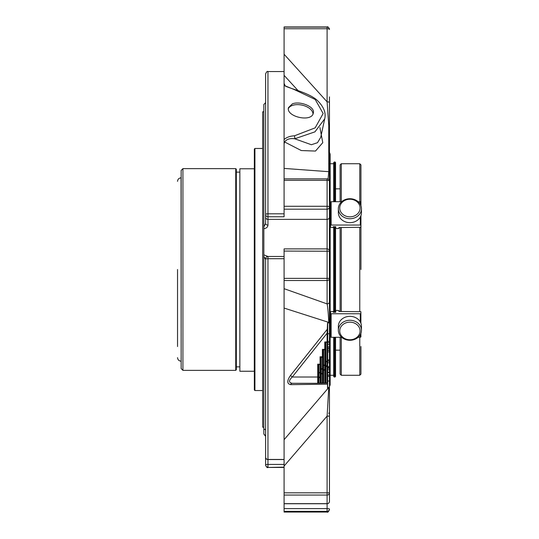 <?xml version="1.0" encoding="UTF-8"?>
<svg xmlns="http://www.w3.org/2000/svg" width="539" height="539" viewBox="0 0 539 539"><rect width="100%" height="100%" fill="white"/><g stroke="black" fill="none" stroke-linecap="round" stroke-linejoin="round"><path stroke-width="0.81" d="M325.347 369.862L325.347 366.81A0.586 0.337 180 0 1 325.933 366.473L325.933 361.79L327.106 361.79L327.106 361.251L325.933 361.251A0.586 0.337 -0 0 0 325.347 361.595L325.933 361.79L325.933 343.148A0.586 0.337 -0 0 0 325.347 343.484L325.347 369.862L324.761 369.66L324.761 370.199A0.586 0.337 0 0 0 325.347 369.862L325.347 382.596A0.586 0.586 -0 0 1 324.761 383.182L324.761 383.182A0.586 0.586 0 0 0 325.347 382.596A0.586 0.337 0 0 1 324.761 382.939L322.612 383.182L324.761 383.182M325.347 361.595L325.347 364.64A0.586 0.337 180 0 1 324.761 364.977L324.761 365.516L323.582 365.516L323.582 364.977A0.586 0.337 -0 0 0 322.996 365.321L323.582 365.516L323.582 369.66L324.761 369.66L324.761 365.516L327.106 365.934L327.106 383.148A0.586 0.586 0 0 0 327.692 382.562A0.586 0.586 -0 0 1 327.106 383.148L324.963 383.148L327.106 383.148M322.996 365.321L322.996 369.464L323.582 370.199A0.586 0.337 180 0 0 322.996 370.536L322.996 373.588L322.41 373.392L322.41 373.925A0.586 0.337 0 0 0 322.996 373.588L322.996 382.636A0.586 0.586 -0 0 1 322.41 383.222L322.41 383.222A0.586 0.586 0 0 0 322.996 382.636A0.586 0.337 0 0 1 322.41 382.973L320.267 383.222L322.41 383.222M320.59 382.933L322.41 382.973L322.41 373.925L321.237 373.925A0.586 0.337 180 0 0 320.651 374.268L320.651 377.313L320.065 377.118L320.065 377.65A0.586 0.337 0 0 0 320.651 377.313L320.651 382.67A0.586 0.337 180 0 1 321.237 382.299L321.237 373.392L322.41 373.392L322.41 369.242L322.996 369.444L322.996 373.588M320.651 369.047L320.651 373.19L321.237 373.392L321.237 368.71A0.586 0.337 0 0 0 320.651 369.047L322.41 369.242L322.41 368.71A0.586 0.337 180 0 0 322.996 368.366L322.996 350.902L322.996 356.973L322.41 356.778L322.41 357.31A0.586 0.337 -0 0 0 322.996 356.973M318.3 372.772L320.065 372.975L320.065 377.118L318.3 376.916L318.3 382.677A0.586 0.337 180 0 1 318.893 382.34L318.893 372.436A0.586 0.337 0 0 0 318.3 372.772M323.582 350.566A0.586 0.337 -0 0 0 322.996 350.902L322.41 349.36L324.761 349.36L324.761 364.977L323.582 364.977L323.582 350.566L323.373 349.892L322.895 350.35M322.639 383.175L324.761 382.939L324.761 370.199L323.582 370.199L323.582 382.266A0.586 0.337 -0 0 0 322.996 382.602M321.237 357.984L321.022 357.31L322.41 357.31L322.41 368.71L321.237 368.71L321.237 357.984A0.586 0.337 0 0 0 320.651 358.32L320.651 372.099A0.586 0.337 180 0 1 320.065 372.436L320.651 373.17L320.651 377.313M318.3 365.738A0.586 0.337 180 0 1 318.893 365.402L318.893 372.436L320.065 372.436L320.065 364.728A0.586 0.337 180 0 0 320.651 364.391L318.677 364.728L317.714 364.196L320.065 364.196L320.065 356.778L322.41 356.778L322.41 349.36L324.761 349.892A0.586 0.337 180 0 0 325.347 349.555L324.761 349.36L324.761 341.942L327.106 341.942L327.106 361.251A0.586 0.337 180 0 0 327.692 360.914L327.692 362.734L329.45 362.734L329.45 333.735L327.692 333.735L327.692 322.955L327.692 342.137L327.106 341.942L327.106 333.21L292.259 377.017C288.614 380.547 288.614 382.643 292.259 383.296L317.714 383.296A0.586 0.586 180 0 0 318.3 382.71L318.199 365.186L318.677 364.728L318.893 365.402M320.294 383.209L321.237 382.299M323.582 382.266L322.935 382.899M318.246 382.966L318.893 382.34M320.651 382.67A0.586 0.586 -0 0 1 320.065 383.256L320.065 383.256A0.586 0.586 0 0 0 320.651 382.67A0.586 0.337 0 0 1 320.065 383.007L317.929 383.256L320.065 383.256M317.956 383.242L320.065 383.007L320.065 377.65L318.893 377.65A0.586 0.337 180 0 0 318.3 377.994M321.022 357.31L320.543 357.768L320.065 356.778L321.022 357.31M320.543 357.768L320.651 358.32M318.3 382.677L317.714 383.296L317.714 377.017L318.3 377.212M318.199 365.186L317.714 364.196L317.714 377.017L292.259 377.017A2.345 0.62 40.4 0 1 290.602 375.306L327.692 328.743M325.933 343.148L325.718 342.474L325.239 342.932L324.761 341.942L327.106 342.474A0.586 0.337 180 0 0 327.692 342.137L327.692 366.136L327.106 365.934L327.106 361.79L327.692 361.986M325.239 342.932L325.347 343.484M325.933 382.232L325.933 366.473L327.106 366.473A0.586 0.337 -0 0 0 327.692 366.136L327.692 382.562A0.586 0.337 0 0 1 327.106 382.899L325.718 382.899L325.933 382.232A0.586 0.337 -0 0 0 325.347 382.569M294.651 89.501A2.345 0.465 105.8 0 0 294.422 89.636L284.087 85.418L284.087 83.417L285.131 85.721C284.174 85.795 287.348 87.055 294.651 89.501C306.711 93.348 314.567 97.303 318.219 101.352C323.932 107.227 326.095 113.055 324.714 118.843L314.951 131.846L294.745 138.786A2.345 0.748 -95.9 0 0 294.422 135.815L315.16 127.858L323.151 113.52L315.194 99.452L294.422 89.636M327.106 248.93L327.106 209.193A2.345 2.311 -0 0 0 329.45 206.875A2.345 0.613 180 0 0 327.106 206.269L327.106 209.193L284.087 209.193L284.087 143.832L284.612 141.979C286.532 139.21 289.908 138.146 294.745 138.786L311.38 144.728L317.511 142.694L320.718 137.33L324.714 118.843M329.45 372.429L329.45 362.734M327.692 382.495L327.692 383.876A0.586 0.438 0 0 1 327.523 384.186L327.523 388.323L328.763 387.366A2.345 1.806 0 0 0 329.45 386.092L329.45 372.617L327.692 372.617M329.45 344.232L327.692 344.421M327.523 384.186L290.602 384.644A2.345 1.833 -90.3 0 1 292.246 383.296L292.259 383.296M292.36 103.865C300.095 100.692 315.275 106.776 313.314 112.981C311.987 122.73 285.724 116.768 288.48 107.618L292.36 103.865M284.087 143.832L284.087 139.52C286.687 137.25 290.13 136.017 294.422 135.815M284.087 139.52L284.087 85.418M319.923 127.595L322.773 142.66L315.477 151.068L301.294 150.543L284.612 141.979M284.087 459.45L267.95 459.45A2.345 2.25 180 0 1 265.606 457.2A2.345 2.345 0 0 0 267.95 459.545L284.087 459.545L284.087 308.072L328.763 322.383L327.523 323.016L327.106 333.21L327.692 333.412M329.45 359.857L327.692 359.857L327.692 360.928L329.45 360.928M329.45 376.357L327.692 376.357L329.45 376.37M329.45 348.167L327.692 348.167L329.45 348.174M290.602 384.644C286.863 383.755 286.863 380.642 290.602 375.306M333.681 375.279L330.158 375.279L330.158 163.721L333.681 163.721M333.681 337.299L333.681 376.458L334.268 377.044L334.268 337.299M334.968 201.701L334.968 161.956L333.681 162.542L333.681 201.701M333.681 226.71L333.681 312.29M334.268 161.956L334.268 201.701M334.268 226.71L334.268 312.29M334.968 337.299L334.968 377.044L335.554 376.458L335.554 337.299M335.554 312.29L335.554 226.71M335.554 201.701L335.554 162.542L335.554 188.839L340.109 188.839L340.109 201.701L340.109 164.894L341.281 163.721L359.769 163.721L360.941 164.894L360.941 178.908M265.606 102.686L263.841 104.445L263.841 226.912L265.606 223.476L265.606 214.461A2.345 2.311 0 0 0 267.95 216.772L267.95 213.801A2.345 0.66 180 0 0 265.606 214.461L265.606 74.193M284.087 178.854L327.106 178.854L284.087 178.854L284.087 168.417L328.763 171.685A2.345 1.496 -0 0 1 329.45 172.743L329.45 181.198A2.345 2.345 0 0 0 327.106 178.854L327.106 180.336A2.345 0.862 0 0 1 329.45 181.198L329.45 278.292L327.106 278.373L327.106 280.523A2.345 2.237 0 0 0 329.45 278.292L329.45 322.012A2.345 0.815 0 0 1 328.763 322.585M329.45 321.81A2.345 0.808 0 0 1 328.763 322.383C328.298 313.011 327.746 306.846 327.106 303.902L284.087 288.682L284.087 308.072L284.087 248.93M265.606 457.2L265.606 258.828L267.95 258.7L267.95 256.51M284.087 83.417L284.087 26.95L327.106 26.95L327.106 28.742A2.345 0.714 -0 0 1 329.45 29.456A2.345 2.345 180 0 0 327.106 27.112L284.087 27.112M297.966 90.505L284.087 75.345L284.087 71.552L267.95 71.552C267.371 70.959 266.589 71.741 265.606 73.897M284.087 495.065L284.087 439.696L328.763 387.501A2.345 1.806 -0 0 0 329.45 386.227L329.45 492.882L327.106 492.814L327.106 495.065A2.345 2.183 0 0 0 329.45 492.882L329.45 501.398A2.345 2.264 180 0 1 327.106 503.662L284.087 503.662L284.087 495.065L327.106 495.065L327.106 503.743A2.345 2.345 0 0 0 329.45 501.398M284.087 258.7L267.95 258.7L267.95 464.416A2.345 0.398 180 0 0 265.606 464.807A2.345 2.345 0 0 0 267.95 467.151L267.95 464.416L284.087 464.416L284.087 466.046L327.106 416.101L328.763 387.366M284.087 251.066L329.45 251.241A2.345 2.345 0 0 0 327.106 248.897L327.106 278.373L284.087 278.373M328.049 179.049L328.763 171.685L328.763 125.641L327.106 101.844A2.345 0.714 0 0 1 329.45 102.558L329.45 172.743M284.087 71.552L284.087 54.25L327.106 101.844L327.106 28.742L284.087 28.742M284.087 511.349L327.106 511.349A2.345 2.338 0 0 0 329.45 509.005A2.345 0.398 180 0 0 327.106 508.614L327.106 512.05L284.087 512.05L284.087 503.662M327.523 388.323A0.586 0.451 0 0 0 327.692 388.006L327.692 383.876M329.45 319.371L329.45 152.422L330.158 154.1L330.158 384.9L329.45 386.578L329.45 411.803A2.345 2.203 180 0 1 328.763 413.359M284.087 209.193L284.087 216.772L267.95 216.772L267.95 225.12C267.755 227.101 266.387 228.307 263.841 228.738L263.841 254.859L267.391 256.247M265.606 449.721L265.606 465.103C266.589 467.259 267.371 468.041 267.95 467.448L284.087 467.151M284.087 280.523L327.106 280.523L327.106 303.902A2.345 2.237 -0 0 0 329.45 301.672M328.763 125.641A2.345 2.203 -0 0 1 329.45 127.197M329.45 96.892L329.45 102.558M329.45 509.005L329.45 509.705C328.467 511.861 327.685 512.643 327.106 512.05M284.087 492.814L327.106 492.814L327.106 416.101L329.45 416.169M327.806 322.915L329.45 322.915L329.45 333.735M329.45 322.915L329.45 319.728M327.692 381.019L329.45 381.019L329.45 386.578M263.841 226.912L263.841 228.738M265.606 223.476A2.345 1.644 0 0 0 267.95 225.12M265.606 259.441L263.841 256.497L263.841 254.859M263.841 428.963L265.606 429.839L263.841 429.044L263.841 256.497M263.841 428.7L263.841 425.756M263.841 429.044L263.841 434.043L265.606 436.011M265.606 436.314L263.841 434.043M349.912 339.765A10.167 8.806 -0 0 1 341.106 326.56A10.167 8.806 -0 0 1 358.718 326.56A10.167 8.806 -0 0 1 349.912 339.765M349.912 216.84A10.167 8.806 180 0 1 341.106 203.634A10.167 8.806 180 0 1 358.718 203.634A10.167 8.806 180 0 1 349.912 216.84M349.912 340.277A11.555 10.005 -0 0 1 338.357 330.272A11.555 10.005 -0 0 1 349.912 320.267A11.555 10.005 -0 0 1 361.467 330.272A11.555 10.005 -0 0 1 349.912 340.277M349.912 218.733A11.555 10.005 180 0 1 338.357 208.728A11.555 10.005 180 0 1 349.912 198.723A11.555 10.005 180 0 1 361.467 208.728A11.555 10.005 180 0 1 349.912 218.733M338.357 330.272L338.357 326.344A11.555 10.005 -0 0 1 349.912 316.339A11.555 10.005 -0 0 1 361.467 326.344L361.467 330.272M361.467 212.656L361.467 208.728L361.467 212.656A11.555 10.005 180 0 1 349.912 222.661A11.555 10.005 180 0 1 338.357 212.656L338.357 208.728M341.686 337.299L331.135 337.299L330.542 336.922L330.542 311.683L332.718 311.488L333.304 311.683L333.304 312.29L335.709 312.29L335.709 310.585L336.296 310.383L338.937 310.585L338.937 311.488L360.887 311.683L360.887 323.218M360.887 313.752L330.542 313.752M360.301 334.652L360.301 337.299L358.132 337.299M360.301 337.299L360.887 336.922L360.887 333.398M335.709 312.29L335.709 310.585M360.301 217.035L360.301 225.046L360.887 225.248L360.887 227.317L338.937 227.512L338.937 228.415L338.351 228.617L335.709 228.415L335.709 226.71L333.304 226.71L333.304 227.317L332.718 227.512L330.542 227.317L330.542 202.078L331.135 201.701L341.686 201.701M330.542 225.248L331.135 225.046L331.135 201.701M360.301 225.046L331.135 225.046M360.887 205.602L360.887 202.078L358.132 201.701M360.887 215.782L360.887 225.248L360.887 215.782M335.709 228.415L335.709 226.71M338.937 310.585L338.937 311.488M338.937 227.512L338.937 228.415M360.941 346.523L360.941 374.106L359.769 375.279L359.769 337.299M360.941 215.62L360.941 269.5M360.941 205.763L360.941 164.894M341.281 337.299L341.281 375.279L340.109 374.106L340.109 337.299L340.109 350.161L335.554 350.161M340.109 311.488L340.109 227.512L340.109 311.488M263.841 427.218L262.675 427.218L262.675 111.782L263.841 111.782M254.334 389.953L254.334 149.047L254.92 148.461L254.92 390.539L254.334 389.953M177.533 269.5L177.533 346.523M182.923 370.354L182.923 168.646L181.158 170.412L181.158 368.588L182.923 370.354L235.738 370.354L235.738 168.646L236.325 169.233L236.325 172.136L239.848 172.136L239.848 366.864L236.325 366.864L236.325 369.767L236.325 169.233M236.325 366.864L236.325 172.136M239.862 328.453L239.862 168.774L254.3 168.774L254.3 371.243L239.862 371.243L239.862 328.453M288.385 108.582A12.707 7.223 -167.8 0 1 291.99 105.583A12.707 7.223 -167.8 0 1 305.424 106.156A12.707 7.223 -167.8 0 1 312.997 113.891M329.45 366.527L327.692 366.527M329.45 348.356L327.692 348.356M329.45 350.114L327.692 350.114M329.45 351.873L327.692 351.873M329.45 368.022L327.692 368.022M329.45 369.781L327.692 369.781M329.45 372.179L327.692 372.179M329.45 375.063L327.692 375.063M329.45 342.575L327.692 342.575M329.45 346.86L327.692 346.86M334.968 312.29L334.968 226.71M284.087 206.269L327.106 206.269L327.106 180.336L284.087 180.336M284.087 213.801L267.95 213.801L267.95 71.552M265.606 217.049A2.345 2.311 0 0 0 267.95 219.366L327.106 219.366A2.345 2.311 -0 0 0 329.45 217.049M284.087 503.743L327.106 503.743L327.106 508.614L284.087 508.614M331.135 337.299L331.135 313.954M360.301 313.954L360.301 321.965M360.301 201.701L360.301 204.348M359.769 311.488L359.769 227.512M359.769 201.701L359.769 163.721M341.281 311.488L341.281 227.512M341.281 201.701L341.281 163.721M181.158 361.17L181.057 177.83C178.921 178.038 177.742 179.218 177.533 181.353M292.239 383.296L317.714 383.296M329.45 361.13L327.692 361.13M329.45 367.598L327.692 367.598M329.45 348.511L327.692 348.511M329.45 350.269L327.692 350.269M329.45 368.177L327.692 368.177M329.45 341.382L327.692 341.382M334.968 377.044L334.268 377.044M334.968 161.956L335.554 162.542M284.087 256.476L267.95 256.476A2.345 2.345 0 0 0 265.606 258.828M329.45 181.198A2.345 2.345 0 0 0 327.106 178.854M327.106 248.897L284.087 248.897M284.087 467.448L267.95 467.448M327.106 26.95C327.685 26.357 328.467 27.139 329.45 29.295M341.281 375.279L359.769 375.279M262.675 148.461L254.92 148.461M262.675 390.539L254.92 390.539M181.057 361.17C178.921 360.962 177.742 359.782 177.533 357.647M182.923 168.646L235.738 168.646M235.738 370.354L236.325 369.767M254.334 175.822L254.3 175.377M254.334 364.196L254.3 364.64"/></g></svg>
